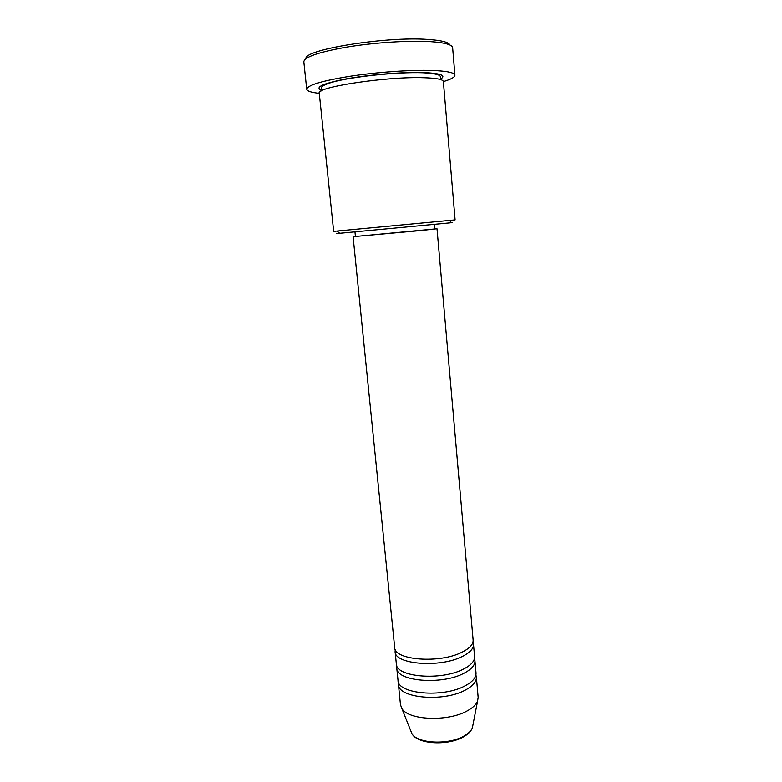 <?xml version="1.0" encoding="UTF-8"?>
<svg xmlns="http://www.w3.org/2000/svg" width="782" height="782" viewBox="0 0 782 782"><rect width="100%" height="100%" fill="white"/><g stroke="black" fill="none" stroke-linecap="round" stroke-linejoin="round"><path stroke-width="1.17" d="M355.419 236.35L353.093 236.692L394.685 647.486C394.03 660.135 439.455 663.771 461.8 652.286C469.581 648.444 473.354 644.378 473.12 640.067L437.011 228.764L434.665 228.862M395.252 649.5L395.106 651.611C394.46 664.377 439.855 668.082 462.182 656.518C469.953 652.647 473.726 648.542 473.491 644.202L472.944 642.159M395.106 651.611L396.357 663.947C395.751 677.056 441.068 680.985 463.315 669.167C471.067 665.228 474.821 661.015 474.576 656.557L473.491 644.202M396.894 665.961L396.767 668.053C396.181 681.269 441.468 685.267 463.697 673.38C471.438 669.402 475.182 665.169 474.928 660.663L474.42 658.63M396.767 668.053L398.018 680.33C397.461 693.878 442.68 698.101 464.821 685.961C472.543 681.904 476.267 677.574 476.013 672.95L474.928 660.663M398.527 682.324L398.429 684.406C397.882 698.072 443.081 702.363 465.202 690.144C472.905 686.058 476.629 681.689 476.375 677.036L475.886 675.013M449.718 222.704C454.068 222.352 454.019 222.42 449.572 222.899L339.662 233.29C335.195 233.652 335.136 233.593 339.476 233.124M333.66 231.374L455.104 219.889L443.365 81.504C443.013 79.383 436.532 78.112 423.912 77.711C386.709 76.304 315.097 87.232 319.261 93.234L333.66 231.374M305.987 58.611C303.484 49.706 385.438 36.314 427.627 39.423C441.302 40.322 448.731 42.179 449.914 45.004M454.919 75.219L452.641 47.722C452.211 44.594 444.528 42.551 429.592 41.583C408.4 40.361 374.402 42.57 347.296 47.018C318.939 52.013 304.452 56.939 303.817 61.788L306.73 89.226C307.443 85.16 321.93 80.829 350.189 76.235C377.207 72.11 411.029 69.745 432.084 70.448C446.923 71.025 454.538 72.609 454.919 75.219C454.899 77.164 451.048 79.285 443.374 81.592M353.093 236.692L437.011 228.764M354.969 231.951L355.429 236.467L422.202 230.416L434.675 228.979L434.274 224.454M319.261 93.322C311.295 92.501 307.111 91.132 306.73 89.226M398.429 684.406L400.482 704.719L401.762 708.306C407.725 720.202 447.597 722.05 467.069 710.965C472.631 707.974 476.13 704.699 477.567 701.141L478.154 697.378L476.375 677.036M410.892 731.092L411.899 733.594C416.914 743.574 448.448 745.226 463.941 736.077C468.369 733.594 471.175 730.867 472.357 727.886L472.875 725.237M322.145 90.507C313.973 87.564 321.901 83.703 345.947 78.933C369.27 74.661 403.15 71.885 423.463 72.54C441.351 73.342 446.874 75.61 440.022 79.363M477.567 701.141L472.357 727.886C471.087 731.229 468.193 734.19 463.677 736.752C448.174 745.93 417.441 744.493 411.899 733.594L401.762 708.306M339.662 233.29L337.159 231.091M321.431 90.878L321.255 88.64C321.783 87.222 319.897 86.264 331.441 82.403C351.509 76.616 397.696 71.778 422.994 72.755C440.08 73.664 440.266 76.03 440.315 76.646L440.794 79.598M449.572 222.899L451.605 220.27"/></g></svg>
